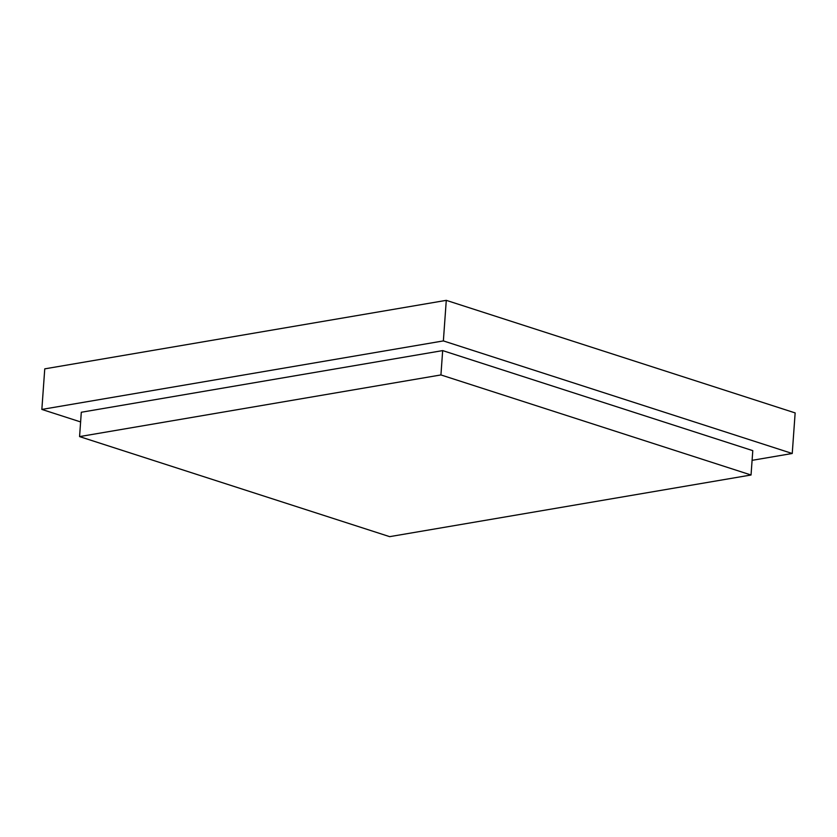 <?xml version="1.0" encoding="UTF-8"?>
<svg xmlns="http://www.w3.org/2000/svg" width="837" height="837" viewBox="0 0 837 837"><rect width="100%" height="100%" fill="white"/><g stroke="black" fill="none" stroke-linecap="round" stroke-linejoin="round"><path stroke-width="1.26" d="M80.614 421.932L41.85 409.429L44.759 368.855L41.85 409.429L443.369 340.91L446.278 300.347L44.759 368.855L446.278 300.347L443.369 340.91L792.241 453.487L795.15 412.913L446.278 300.347L795.15 412.913L792.241 453.487L752.086 460.34L792.241 453.487L443.369 340.91L41.85 409.429L80.614 421.932M389.676 536.653L79.567 436.6L81.304 412.254L79.567 436.6L440.932 374.934L442.668 350.598L81.304 412.254L442.668 350.598L440.932 374.934L751.04 474.997L752.787 450.651L442.668 350.598L752.787 450.651L751.04 474.997L389.676 536.653L751.04 474.997L440.932 374.934L79.567 436.6L389.676 536.653"/></g></svg>
